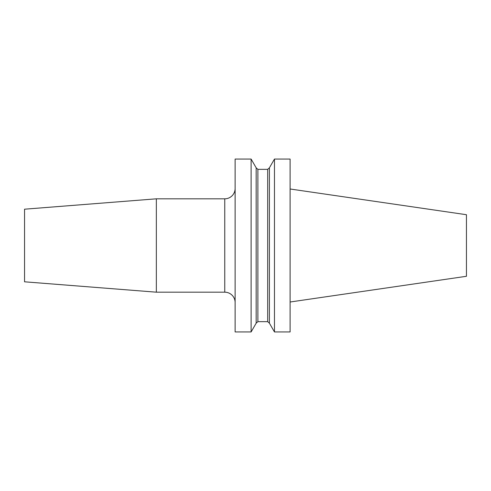 <?xml version="1.0" encoding="UTF-8"?>
<svg xmlns="http://www.w3.org/2000/svg" width="491" height="491" viewBox="0 0 491 491"><rect width="100%" height="100%" fill="white"/><g stroke="black" fill="none" stroke-linecap="round" stroke-linejoin="round"><path stroke-width="0.74" d="M274.469 159.053L290.107 159.053L290.107 331.947L274.469 331.947L274.469 159.053L269.399 167.83L269.399 323.17L274.469 331.947M235.128 159.053L235.128 331.947L251.11 331.947L251.11 159.053L235.128 159.053M235.128 302.554A10.372 10.372 0 0 0 224.755 292.182L224.755 198.818A10.372 10.372 0 0 0 235.128 188.446M156.353 292.182L156.353 198.818L24.55 209.197L24.55 281.803L156.353 292.182L224.755 292.182M156.353 198.818L224.755 198.818M251.11 331.947L256.173 323.17L256.173 167.83L251.11 159.053M290.107 188.992L466.45 214.714L466.45 276.286L290.107 302.008M256.173 323.17L257.892 321.654L257.892 169.346L256.173 167.83M257.892 321.654L267.687 321.654L267.687 169.346L257.892 169.346M267.687 169.346L269.399 167.83M267.687 321.654L269.399 323.17"/></g></svg>
